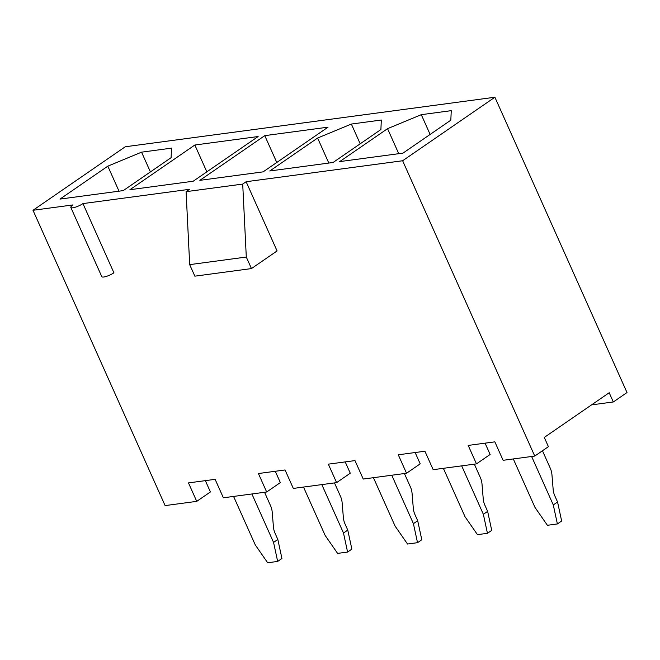 <?xml version="1.0" encoding="UTF-8"?>
<svg xmlns="http://www.w3.org/2000/svg" width="660" height="660" viewBox="0 0 660 660"><rect width="100%" height="100%" fill="white"/><g stroke="black" fill="none" stroke-linecap="round" stroke-linejoin="round"><path stroke-width="0.99" d="M150.406 171.922L141.562 152.163L171.534 148.145L171.097 157.674L123.263 190.608L59.986 199.089L107.827 166.155L141.562 152.163M398.747 153.689L387.552 128.667L421.286 114.675L451.258 110.657L450.821 120.186L402.988 153.12L339.71 161.601L387.552 128.667M591.558 404.877L613.33 401.965L627 392.551L494.893 97.234L402.633 160.751L534.74 456.068L548.41 446.663L544.277 437.431L609.205 392.733L613.33 401.965M430.13 134.434L421.286 114.675M351.359 124.047L381.323 120.029L380.894 129.558L333.052 162.492L269.783 170.973L317.617 138.039L351.359 124.047L360.195 143.806M494.893 97.234L125.26 146.767L33 210.284L165.107 505.601L196.738 501.361L188.48 482.906L215.127 479.333L223.377 497.797L266.673 491.997L280.335 482.584L275.278 471.273M196.738 501.361L210.408 491.956L205.351 480.645M33 210.284L72.963 204.93A7.796 1.823 -24.1 0 0 70.834 207.446L101.797 276.655A7.796 1.823 -24.1 0 0 106.483 276.358A7.796 1.823 -24.1 0 0 113.916 272.803L82.954 203.593L189.511 189.313L186.095 191.664L189.684 264.635L194.849 276.169L251.46 268.579L277.084 250.94L246.122 181.723L402.633 160.751M266.673 491.997L258.415 473.534L285.054 469.969L293.312 488.425L336.6 482.625L328.342 464.161L354.989 460.597L363.239 479.053L406.535 473.253L398.277 454.789L424.916 451.226L433.174 469.681L476.462 463.881L468.204 445.417L494.851 441.853L503.101 460.309L534.74 456.068M193.19 181.236L129.921 189.717L194.84 145.018L258.118 136.537L193.19 181.236M263.125 171.864L199.848 180.345L264.775 135.646L328.045 127.165L263.125 171.864M476.462 463.881L490.132 454.468L485.075 443.157M415.14 452.529L420.197 463.84L406.535 473.253M345.213 461.901L350.27 473.212L336.6 482.625M276.771 162.467L264.775 135.646M206.844 171.839L194.84 145.018M246.122 181.723L242.707 184.074L186.095 191.664M70.834 207.446A7.796 1.823 -24.1 0 0 75.52 207.141A7.796 1.823 -24.1 0 0 82.954 203.593M119.023 191.177L107.827 166.155M328.812 163.061L317.617 138.039M242.707 184.074L246.296 257.045L189.684 264.635M251.46 268.579L246.296 257.045M542.462 450.755L550.291 468.254A15.592 11.905 -97.6 0 1 551.95 474.771L553.146 489.316A15.592 11.905 -97.6 0 0 554.804 495.825L557.56 501.988L561.652 521.004L557.386 523.941L547.396 525.286L534.971 507.383L513.307 458.939M557.386 523.941L553.286 504.933L531.622 456.489M553.286 504.933L557.56 501.988M474.342 464.161L480.364 477.626A15.592 11.905 -97.6 0 1 482.014 484.143L483.219 498.688A15.592 11.905 -97.6 0 0 484.877 505.197L487.633 511.36L491.725 530.376L487.451 533.313L477.46 534.658L465.044 516.755L443.371 468.311M487.451 533.313L483.359 514.297L461.686 465.861M483.359 514.297L487.633 511.36M404.407 473.534L410.429 486.997A15.592 11.905 -97.6 0 1 412.087 493.515L413.284 508.06A15.592 11.905 -97.6 0 0 414.942 514.569L417.697 520.732L421.789 539.748L417.524 542.685L407.534 544.03L395.109 526.127L373.445 477.683M417.524 542.685L413.424 523.669L391.76 475.233M413.424 523.669L417.697 520.732M334.48 482.906L340.502 496.369A15.592 11.905 -97.6 0 1 342.152 502.879L343.357 517.432A15.592 11.905 -97.6 0 0 345.015 523.941L347.77 530.104L351.862 549.12L347.589 552.057L337.598 553.393L325.182 535.499L303.509 487.055M347.589 552.057L343.497 533.041L321.824 484.605M343.497 533.041L347.77 530.104M264.545 492.278L270.567 505.741A15.592 11.905 -97.6 0 1 272.225 512.251L273.421 526.804A15.592 11.905 -97.6 0 0 275.08 533.313L277.835 539.476L281.927 558.492L277.662 561.429L267.671 562.765L255.247 544.871L233.582 496.427M277.662 561.429L273.562 542.413L251.897 493.977M273.562 542.413L277.835 539.476"/></g></svg>
